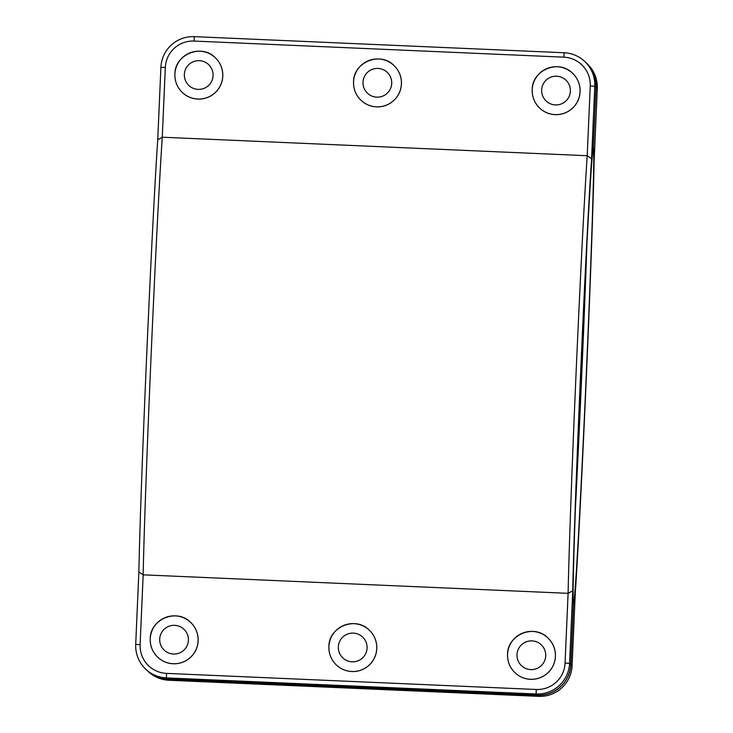 <?xml version="1.0" encoding="UTF-8"?>
<svg xmlns="http://www.w3.org/2000/svg" width="733" height="733" viewBox="0 0 733 733"><rect width="100%" height="100%" fill="white"/><g stroke="black" fill="none" stroke-linecap="round" stroke-linejoin="round"><path stroke-width="1.1" d="M215.227 57.669A23.951 23.951 133.1 0 1 216.345 91.515A23.951 23.951 133.1 0 1 182.499 92.642L182.462 92.605A23.951 23.951 133.1 0 1 199.871 51.191A23.951 23.951 133.1 0 1 216.308 91.478A23.951 23.951 133.1 0 1 182.462 92.605C177.239 87.529 174.72 81.354 174.894 74.079C174.729 54.398 201.538 43.449 215.19 57.632L215.227 57.669M393.878 65.439A23.951 23.951 133.1 0 1 395.005 99.294A23.951 23.951 133.1 0 1 361.149 100.421L361.112 100.384A23.951 23.951 133.1 0 1 378.521 58.97A23.951 23.951 133.1 0 1 394.968 99.257A23.951 23.951 133.1 0 1 361.112 100.384C355.89 95.308 353.37 89.133 353.553 81.858C353.379 62.177 380.189 51.228 393.841 65.411L393.878 65.439M173.162 663.759A23.951 23.951 133.1 0 1 157.842 657.327L157.806 657.29A23.951 23.951 -46.9 0 0 196.252 649.072A23.951 23.951 -46.9 0 0 165.117 617.626A23.951 23.951 -46.9 0 0 157.806 657.29C152.583 652.214 150.063 646.039 150.238 638.755C150.073 619.073 176.882 608.133 190.534 622.308L190.571 622.344A23.951 23.951 133.1 0 1 173.162 663.759M351.813 671.538A23.951 23.951 133.1 0 1 336.493 665.097L336.456 665.069A23.951 23.951 -46.9 0 0 374.902 656.85A23.951 23.951 -46.9 0 0 369.185 630.087A23.951 23.951 133.1 0 1 351.813 671.538M572.528 73.218A23.951 23.951 133.1 0 1 573.655 107.073A23.951 23.951 133.1 0 1 539.8 108.2L539.763 108.163A23.951 23.951 133.1 0 1 557.172 66.749A23.951 23.951 133.1 0 1 573.618 107.036A23.951 23.951 133.1 0 1 539.763 108.163C534.54 103.087 532.021 96.912 532.204 89.628C532.039 69.956 558.839 59.007 572.491 73.181L572.528 73.218M530.472 679.317A23.951 23.951 133.1 0 1 515.152 672.876L515.107 672.839A23.951 23.951 -46.9 0 0 553.552 664.629A23.951 23.951 -46.9 0 0 522.427 633.184A23.951 23.951 -46.9 0 0 515.107 672.839C509.893 667.763 507.373 661.587 507.548 654.312C507.383 634.631 534.183 623.682 547.835 637.866L547.872 637.902A23.951 23.951 133.1 0 1 530.472 679.317M584.641 61.37L585.841 62.497A32.096 32.087 133.1 0 1 595.984 87.337L593.327 148.158A228.018 2.785 92.5 0 0 593.318 148.158A228.018 2.785 92.5 0 0 580.747 373.711A228.018 2.785 92.5 0 0 573.435 603.635L570.778 664.455A32.096 32.087 133.1 0 1 537.316 695.122L167.573 679.024A32.096 32.087 133.1 0 1 147.049 670.393L145.84 669.266A32.096 32.087 -46.9 0 0 166.364 677.897L536.116 693.995A32.096 32.087 -46.9 0 0 569.578 663.328L572.739 590.816A241.432 2.95 -87.5 0 1 580.6 373.289A241.432 2.95 -87.5 0 1 591.604 158.713L594.775 86.201A32.096 32.087 -46.9 0 0 564.108 52.749L194.364 36.65A32.096 32.087 -46.9 0 0 160.903 67.317L157.732 139.82A241.432 2.95 92.5 0 0 146.728 354.406A241.432 2.95 92.5 0 0 138.867 571.932L135.706 644.435A32.096 32.087 -46.9 0 0 145.84 669.266M591.604 158.713L587.206 155.717A245.894 3.005 92.5 0 0 576.083 373.042A245.894 3.005 92.5 0 0 568.102 593.327L565.061 663.081A27.625 27.616 133.1 0 1 536.254 689.478L166.51 673.38A27.625 27.616 133.1 0 1 140.122 644.582L143.164 574.828A245.894 3.005 -87.5 0 1 151.145 354.543A245.894 3.005 -87.5 0 1 162.268 137.218L165.319 67.463A27.625 27.616 133.1 0 1 194.117 41.066L563.86 57.165A27.625 27.616 133.1 0 1 590.257 85.963L587.206 155.717L162.268 137.218L157.732 139.82M572.739 590.816L568.102 593.327L143.164 574.828L138.867 571.932M593.189 148.469L596.085 87.438A32.096 32.087 -46.9 0 0 585.951 62.607A32.096 32.087 -46.9 0 0 585.896 62.552M586.922 243.695A223.547 2.73 -87.5 0 1 575.414 507.996M585.951 62.607L587.16 63.734A32.096 32.087 133.1 0 1 597.294 88.565L594.133 161.068A241.432 2.95 -87.5 0 1 586.272 378.594A241.432 2.95 -87.5 0 1 575.268 593.18L572.097 665.683A32.096 32.087 133.1 0 1 538.636 696.35L168.892 680.251A32.096 32.087 133.1 0 1 148.359 671.63L147.159 670.503A32.096 32.087 -46.9 0 0 167.683 679.125L537.426 695.223A32.096 32.087 -46.9 0 0 570.888 664.556L573.545 603.735A228.018 2.785 92.5 0 0 586.116 378.448A228.018 2.785 92.5 0 0 593.437 148.258M199.339 60.656A14.367 14.367 -46.9 0 0 184.359 74.39A14.367 14.367 -46.9 0 0 198.084 89.371A14.367 14.367 -46.9 0 0 213.065 75.636A14.367 14.367 -46.9 0 0 199.339 60.656M377.99 68.435A14.367 14.367 -46.9 0 0 363.009 82.169A14.367 14.367 -46.9 0 0 376.735 97.15A14.367 14.367 -46.9 0 0 391.724 83.415A14.367 14.367 -46.9 0 0 377.99 68.435M173.428 654.047A14.367 14.367 133.1 0 1 159.702 639.066A14.367 14.367 133.1 0 1 174.683 625.341A14.367 14.367 133.1 0 1 188.408 640.321A14.367 14.367 133.1 0 1 173.428 654.047M369.185 630.087A23.951 23.951 -46.9 0 0 328.897 646.533A23.951 23.951 -46.9 0 0 336.456 665.069C331.234 659.993 328.714 653.809 328.897 646.533C328.723 626.852 355.532 615.903 369.185 630.087L369.221 630.123M352.078 661.826A14.367 14.367 133.1 0 1 338.353 646.845A14.367 14.367 133.1 0 1 353.333 633.11A14.367 14.367 133.1 0 1 367.068 648.091A14.367 14.367 133.1 0 1 352.078 661.826M556.64 76.214A14.367 14.367 -46.9 0 0 541.66 89.948A14.367 14.367 -46.9 0 0 555.394 104.929A14.367 14.367 -46.9 0 0 570.375 91.194A14.367 14.367 -46.9 0 0 556.64 76.214M530.738 669.605A14.367 14.367 133.1 0 1 517.003 654.624A14.367 14.367 133.1 0 1 531.993 640.889A14.367 14.367 133.1 0 1 545.719 655.87A14.367 14.367 133.1 0 1 530.738 669.605M590.257 85.963L594.775 86.201L595.984 87.337M570.778 664.455L569.578 663.328L565.061 663.081M167.573 679.024L166.364 677.897L166.51 673.38M536.254 689.478L536.116 693.995L537.316 695.122M165.319 67.463L160.903 67.317M140.122 644.582L135.706 644.435M194.117 41.066L194.364 36.65M563.86 57.165L564.108 52.749M595.975 87.429L597.294 88.565M572.097 665.683L570.778 664.547M537.436 695.122L538.636 696.35M167.683 679.024L168.892 680.251"/></g></svg>
